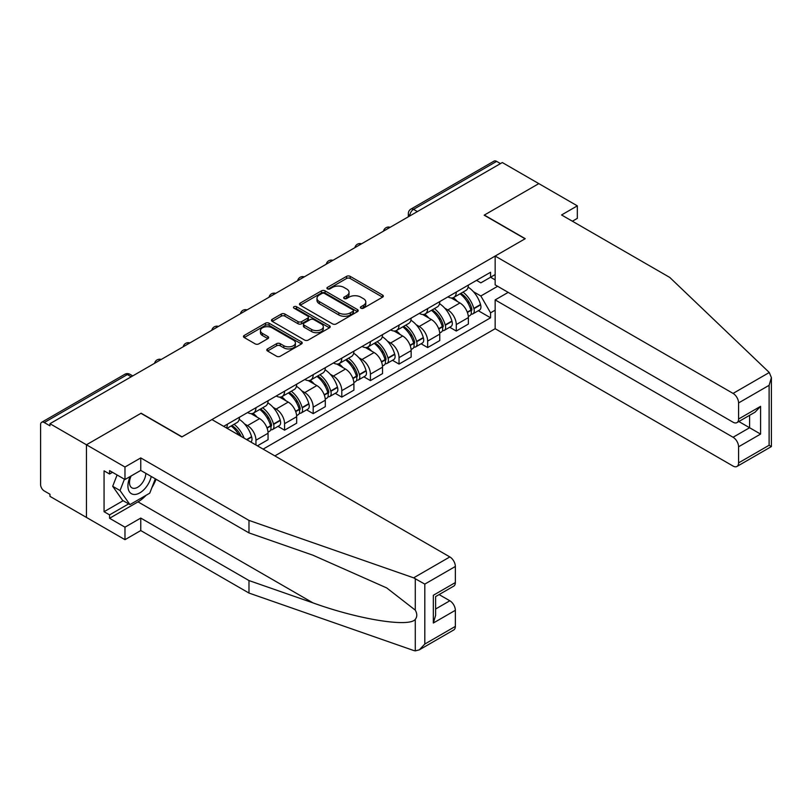 <?xml version="1.0" encoding="UTF-8"?>
<svg xmlns="http://www.w3.org/2000/svg" width="812" height="812" viewBox="0 0 812 812"><rect width="100%" height="100%" fill="white"/><g stroke="black" fill="none" stroke-linecap="round" stroke-linejoin="round"><path stroke-width="1.22" d="M360.934 308.195A1.786 1.025 0 0 0 363.451 308.195L382.584 297.151A2.548 1.472 0 0 0 383.335 296.106A2.548 1.472 0 0 0 382.584 295.071L350.175 276.354A2.548 1.472 0 0 0 346.572 276.354L327.439 287.397A1.786 1.025 0 0 0 326.921 288.128A1.786 1.025 0 0 0 327.439 288.859A1.786 1.025 0 0 0 329.966 288.859L332.443 287.428A8.15 4.699 0 0 1 343.963 287.428L346.663 288.991A8.15 4.699 0 0 1 349.048 292.31A8.15 4.699 0 0 1 346.663 295.639L344.186 297.07A1.786 1.025 0 0 0 343.669 297.801A1.786 1.025 0 0 0 344.186 298.522A1.786 1.025 0 0 0 346.704 298.522L349.18 297.09A8.15 4.699 0 0 1 360.711 297.09L363.411 298.654A8.15 4.699 0 0 1 365.796 301.983A8.15 4.699 0 0 1 363.411 305.312L360.934 306.733A1.786 1.025 0 0 0 360.406 307.464A1.786 1.025 0 0 0 360.934 308.195L360.934 306.733M267.534 348.916A2.548 1.472 0 0 0 266.783 349.952A2.548 1.472 0 0 0 267.534 350.997L276.618 356.245A2.548 1.472 0 0 0 280.221 356.245L301.465 343.973A2.548 1.472 0 0 0 302.216 342.938A2.548 1.472 0 0 0 301.465 341.903L269.056 323.186A2.548 1.472 0 0 0 265.463 323.186L244.209 335.457A2.548 1.472 0 0 0 243.468 336.493A2.548 1.472 0 0 0 244.209 337.528L255.191 343.872A2.548 1.472 0 0 0 258.795 343.872L267.889 338.624A2.548 1.472 0 0 0 268.63 337.589A2.548 1.472 0 0 0 267.889 336.544L262.438 333.397A6.811 3.928 0 0 1 260.449 330.616A6.811 3.928 0 0 1 264.651 326.982A6.811 3.928 0 0 1 272.071 327.835L293.416 340.157A6.811 3.928 0 0 1 295.406 342.938A6.811 3.928 0 0 1 291.203 346.572A6.811 3.928 0 0 1 283.784 345.719L280.221 343.669A2.548 1.472 0 0 0 276.618 343.669L267.534 348.916L267.534 350.997M49.958 423.702L502.313 162.542L538.813 183.613L484.155 215.18L525.059 238.789L182.03 436.836L141.126 413.217L86.458 444.783L49.958 423.702L49.958 425.823L44.264 422.544A5.187 2.994 -120 0 0 41.676 422.281A5.187 2.994 -120 0 0 40.6 424.656L40.6 484.602A5.187 2.994 -120 0 0 44.264 490.955L49.958 494.244L49.958 496.355L86.458 517.437L86.458 444.783L86.458 517.437L124.977 539.675L124.977 527.181L140.76 518.066L140.76 530.561L124.977 539.675M332.615 323.917A2.548 1.472 0 0 0 336.219 323.917L357.463 311.646A2.548 1.472 0 0 0 358.214 310.61A2.548 1.472 0 0 0 357.463 309.565L325.054 290.858A2.548 1.472 0 0 0 321.45 290.858L300.207 303.12A2.548 1.472 0 0 0 299.466 304.165A2.548 1.472 0 0 0 300.207 305.2L332.615 323.917M294.705 308.58A1.786 1.025 0 0 1 296.522 308.824L296.522 306.713L329.469 325.734A2.548 1.472 0 0 1 330.21 326.769A2.548 1.472 0 0 1 329.469 327.815L308.225 340.076A2.548 1.472 0 0 1 304.622 340.076L272.213 321.369L272.213 319.289A2.548 1.472 0 0 0 271.462 320.324A2.548 1.472 0 0 0 272.213 321.369M272.213 319.289L281.307 314.041A2.548 1.472 0 0 1 284.9 314.041L298.045 321.623A2.548 1.472 0 0 0 301.648 321.623L307.677 318.142A2.548 1.472 0 0 0 308.428 317.106A2.548 1.472 0 0 0 307.677 316.071L293.995 308.164A1.786 1.025 0 0 1 293.477 307.433A1.786 1.025 0 0 1 294.573 306.489A1.786 1.025 0 0 1 296.522 306.713M274.852 455.897L495.158 328.708L733.074 466.068A7.785 4.496 -120 0 0 736.971 466.453A7.785 4.496 -120 0 0 738.575 462.891L738.575 446.793A7.785 4.496 -120 0 0 733.074 437.262L749.588 427.731L760.59 434.085L738.575 446.793M417.378 211.577L413.531 209.354A5.187 2.994 60 0 0 410.933 209.09L494.031 161.121A5.187 2.994 60 0 1 496.629 161.375L413.531 209.354A5.187 2.994 120 0 0 409.857 215.708L409.857 215.921M500.476 163.598L496.629 161.375M456.273 292.066A11.936 6.892 60 0 1 453.796 297.425L465.905 290.432A11.936 6.892 -120 0 0 468.372 285.073M444.773 308.195L447.828 309.961A11.936 6.892 60 0 1 456.273 324.577L468.372 317.583A11.936 6.892 -120 0 0 459.937 302.967L451.269 297.974M468.372 317.583L468.372 324.049L456.273 331.042L449.706 327.246M453.796 297.425A11.936 6.892 60 0 1 447.919 296.877M456.273 324.577L456.273 331.042M427.65 308.58A11.936 6.892 60 0 1 425.183 313.94L437.292 306.956A11.936 6.892 -120 0 0 439.759 301.597M421.083 343.77L427.65 347.556L439.759 340.573L439.759 334.108A11.936 6.892 -120 0 0 431.324 319.492L422.656 314.488M425.183 313.94A11.936 6.892 60 0 1 419.307 313.402M416.16 324.719L419.215 326.485A11.936 6.892 60 0 1 427.65 341.101L427.65 347.556M399.037 325.104A11.936 6.892 60 0 1 396.56 330.464L408.669 323.47A11.936 6.892 -120 0 0 411.146 318.121M392.47 360.295L399.037 364.08L411.146 357.087L411.146 350.632A11.936 6.892 -120 0 0 402.701 336.016L394.043 331.012M396.56 330.464A11.936 6.892 60 0 1 390.694 329.926M387.547 341.243L390.602 343.009A11.936 6.892 60 0 1 399.037 357.625L399.037 364.08M370.424 341.629A11.936 6.892 60 0 1 367.948 346.988L380.057 339.995A11.936 6.892 -120 0 0 382.523 334.635M363.857 376.809L370.424 380.605L382.523 373.611L382.523 367.156A11.936 6.892 -120 0 0 374.088 352.54L365.42 347.536M367.948 346.988A11.936 6.892 60 0 1 362.071 346.45M358.924 357.767L361.979 359.523A11.936 6.892 60 0 1 370.424 374.139L370.424 380.605M341.801 358.153A11.936 6.892 60 0 1 339.335 363.502L351.444 356.519A11.936 6.892 -120 0 0 353.91 351.16M335.234 393.333L341.801 397.119L353.91 390.136L353.91 383.67A11.936 6.892 -120 0 0 345.476 369.054L336.807 364.05M339.335 363.502A11.936 6.892 60 0 1 333.458 362.964M330.311 374.281L333.367 376.047A11.936 6.892 60 0 1 341.801 390.663L341.801 397.119M313.188 374.667A11.936 6.892 60 0 1 310.712 380.026L322.821 373.033A11.936 6.892 -120 0 0 325.297 367.684M306.621 409.857L313.188 413.643L325.297 406.66L325.297 400.194A11.936 6.892 -120 0 0 316.853 385.578L308.195 380.574M310.712 380.026A11.936 6.892 60 0 1 304.845 379.488M301.699 390.805L304.754 392.572A11.936 6.892 60 0 1 313.188 407.188L313.188 413.643M284.576 391.191A11.936 6.892 60 0 1 282.099 396.55L294.208 389.557A11.936 6.892 -120 0 0 296.674 384.198M278.008 426.371L284.576 430.167L296.674 423.174L296.674 416.718A11.936 6.892 -120 0 0 288.24 402.102L279.572 397.098M282.099 396.55A11.936 6.892 60 0 1 276.222 396.012M273.076 407.33L276.131 409.086A11.936 6.892 60 0 1 284.576 423.702L284.576 430.167M255.953 407.715A11.936 6.892 60 0 1 253.486 413.075L265.595 406.081A11.936 6.892 -120 0 0 268.062 400.722M257.424 445.839L268.062 439.698L268.062 433.232A11.936 6.892 -120 0 0 259.627 418.627L250.959 413.623M253.486 413.075A11.936 6.892 60 0 1 247.609 412.537M244.463 423.854L247.518 425.61A11.936 6.892 60 0 1 255.953 440.226L255.953 444.996M227.076 428.32L236.972 422.605A11.936 6.892 -120 0 0 239.449 417.246M227.34 424.24A11.936 6.892 60 0 1 226.457 427.965M495.158 279.886L490.57 277.237L480.846 282.85L476.542 280.363M473.396 291.681L480.846 295.984L497.634 286.291M495.158 310.174L490.57 312.823L480.846 295.984M263.108 449.127L490.57 317.796L490.57 312.823M495.158 274.588L490.57 277.237L490.57 272.264L223.665 426.351M478.319 310.722L490.57 317.796M361.644 308.448L363.411 307.423A8.15 4.699 0 0 0 365.796 304.094L365.796 301.983M349.048 292.31L349.048 294.431A8.15 4.699 0 0 1 346.663 297.76L344.897 298.775M382.553 297.162L350.175 278.475A2.548 1.472 0 0 0 346.572 278.475L328.16 289.113M357.432 311.666L325.054 292.98A2.548 1.472 0 0 0 321.45 292.98L300.247 305.221M352.966 311.341A1.786 1.025 0 0 0 353.484 310.61A1.786 1.025 0 0 0 352.966 309.88L324.516 293.457A1.786 1.025 0 0 0 321.999 293.457L319.38 294.959A8.15 4.699 0 0 0 316.995 298.288A8.15 4.699 0 0 0 319.38 301.617L338.827 312.843A8.15 4.699 0 0 0 350.358 312.843L352.966 311.341L352.966 313.452A1.786 1.025 0 0 0 353.484 312.732L353.484 310.61M316.995 298.288L316.995 300.41A8.15 4.699 0 0 0 319.38 303.739L319.38 301.617M352.966 313.452L350.358 314.965A8.15 4.699 0 0 1 338.827 314.965L319.38 303.739M272.243 321.39L281.307 316.162L281.307 314.041M308.428 317.106L308.428 319.228A2.548 1.472 0 0 1 307.677 320.263L301.648 323.744A2.548 1.472 0 0 1 298.045 323.744L284.9 316.162A2.548 1.472 0 0 0 281.307 316.162M296.522 308.824L329.439 327.835M311.686 329.499A6.811 3.928 0 0 0 319.106 330.352A6.811 3.928 0 0 0 323.318 326.718A6.811 3.928 0 0 0 321.319 323.937L313.808 319.603A2.548 1.472 0 0 0 310.204 319.603L304.175 323.085A2.548 1.472 0 0 0 303.424 324.12A2.548 1.472 0 0 0 304.175 325.165L311.686 329.499L311.686 331.621A6.811 3.928 0 0 0 319.106 332.473A6.811 3.928 0 0 0 323.318 328.84L323.318 326.718M303.424 324.12L303.424 326.241A2.548 1.472 0 0 0 304.175 327.277L304.175 325.165M311.686 331.621L304.175 327.277M295.406 342.938L295.406 345.059A6.811 3.928 0 0 1 291.203 348.693A6.811 3.928 0 0 1 283.784 347.84L280.221 345.78A2.548 1.472 0 0 0 276.618 345.78L267.564 351.017M260.449 330.616L260.449 332.737A6.811 3.928 0 0 0 262.438 335.518L262.438 333.397M267.858 338.645L262.438 335.518M301.465 341.903L301.465 343.973L269.056 325.307A2.548 1.472 0 0 0 265.463 325.307L244.25 337.548M460.769 293.396A16.341 9.44 60 0 1 460.851 293.436A16.341 9.44 60 0 1 471.61 308.103L471.701 308.448A3.177 1.837 60 0 1 471.204 310.945A3.177 1.837 60 0 1 471.133 310.976M460.059 293.802A19.711 11.378 60 0 1 470.889 310.072L470.99 310.407A6.547 3.786 60 0 1 469.955 315.553L468.321 316.497M471.072 314.102A6.547 3.786 -120 0 0 472.888 313.858A6.547 3.786 -120 0 0 473.924 308.722L473.822 308.377A19.711 11.378 -120 0 0 462.992 292.107M468.128 287.164A19.711 11.378 60 0 1 480.521 304.51L480.623 304.855A6.547 3.786 60 0 1 479.587 309.991L472.888 313.858M453.329 297.649A19.711 11.378 60 0 1 457.45 301.536M467.032 301.567L469.549 303.018M769.289 372.505L771.4 377.641L769.116 385.314L738.575 402.945A7.785 4.496 -120 0 0 733.074 393.414L769.289 372.505L669.788 277.45L561.559 214.967L577.332 205.852L538.813 183.613L484.338 215.068L525.242 238.687L495.158 256.054L733.074 393.414M577.332 205.852L577.332 218.357L572.389 221.209M495.158 328.708L495.158 299.902L733.074 437.262M495.158 256.054L495.158 284.86L733.074 422.22A7.785 4.496 -120 0 0 736.971 422.605A7.785 4.496 -120 0 0 738.575 419.043L738.575 402.945M508.18 292.381L495.158 299.902M738.839 421.529L749.588 427.731L749.588 415.328M738.575 419.043L760.59 406.335L755.089 412.151L736.971 422.605M738.575 462.891L769.116 445.26L770.273 445.93M140.76 518.066L248.98 580.55L248.98 593.054L413.633 650.493L415.277 650.879L419.307 649.854L424.808 644.048L455.349 626.407A7.785 4.496 60 0 1 453.735 629.97L419.307 649.854M248.98 580.55L312.955 602.869C358.397 619.383 409.309 627.585 415.277 619.353C417.277 616.846 417.277 613.77 415.277 610.127L386.705 587.918L312.955 555.215L248.98 532.895L140.76 470.412L124.977 479.516L109.569 470.625L109.569 474.015L104.068 470.838L104.068 511.712L109.569 514.889L128.651 503.876M248.98 593.054L140.76 530.561M455.349 566.471L424.808 584.102L413.633 577.839L248.98 520.401L140.76 457.917L124.977 467.022L86.458 444.783L140.943 413.328L181.847 436.947L211.932 419.571L449.848 556.93A7.785 4.496 60 0 1 455.349 566.471L455.349 582.569A7.785 4.496 60 0 1 453.735 586.132L435.618 596.587L435.618 615.354L433.334 623.017L433.334 595.277C436.308 596.993 436.308 596.993 433.334 595.277L455.349 582.569M124.977 467.022L124.977 479.516M146.089 495.29A29.181 16.849 -60 0 1 138.01 501.867L109.569 518.279L124.977 527.181M109.569 518.279L109.569 514.889M140.76 457.917L140.76 470.412M248.98 520.401L248.98 532.895M435.618 609L449.848 600.778A7.785 4.496 60 0 1 455.349 610.309L455.349 626.407M449.848 600.778L439.099 594.577M156.036 479.232A29.181 16.849 -60 0 1 151.885 487.657M112.503 472.32L109.569 474.015M104.068 511.712L123.15 500.699M130.235 476.482A16.859 9.734 120 0 0 127.92 485.982A16.859 9.734 120 0 0 138.101 493.716A16.859 9.734 120 0 0 151.255 476.471M131.138 475.964A11.541 6.669 120 0 0 129.504 482.551A11.541 6.669 120 0 0 131.899 487.839A11.541 6.669 120 0 0 140.709 484.835A11.541 6.669 120 0 0 145.825 473.335M155.315 478.816L149.743 493.178L129.94 504.617L122.602 500.385L112.695 486.297L117.09 474.959M129.94 504.617L120.034 490.529L124.429 479.202M112.695 486.297L120.034 490.529M432.157 309.91A16.341 9.44 60 0 1 432.238 309.961A16.341 9.44 60 0 1 442.997 324.627L443.088 324.962A3.177 1.837 60 0 1 442.591 327.459A3.177 1.837 60 0 1 442.51 327.5M431.436 310.326A19.711 11.378 60 0 1 442.276 326.597L442.367 326.931A6.547 3.786 60 0 1 441.342 332.078L439.708 333.022M442.459 330.626A6.547 3.786 -120 0 0 444.276 330.382A6.547 3.786 -120 0 0 445.311 325.236L445.209 324.901A19.711 11.378 -120 0 0 434.379 308.631M439.515 303.688A19.711 11.378 60 0 1 451.908 321.034L452 321.369A6.547 3.786 60 0 1 450.964 326.515L444.276 330.382M424.717 314.173A19.711 11.378 60 0 1 428.837 318.06M438.419 318.081L440.936 319.532M403.544 326.434A16.341 9.44 60 0 1 403.625 326.485A16.341 9.44 60 0 1 414.374 341.152L414.475 341.487A3.177 1.837 60 0 1 413.968 343.983A3.177 1.837 60 0 1 413.897 344.024M402.823 326.85A19.711 11.378 60 0 1 413.663 343.121L413.755 343.456A6.547 3.786 60 0 1 412.719 348.602L411.095 349.536M413.846 347.15A6.547 3.786 -120 0 0 415.653 346.907A6.547 3.786 -120 0 0 416.688 341.761L416.597 341.426A19.711 11.378 -120 0 0 405.756 325.155M410.892 320.212A19.711 11.378 60 0 1 423.285 337.559L423.387 337.893A6.547 3.786 60 0 1 422.352 343.04L415.653 346.907M396.104 330.697A19.711 11.378 60 0 1 400.214 334.574M409.806 334.605L412.313 336.056M374.921 342.958A16.341 9.44 60 0 1 375.002 343.009A16.341 9.44 60 0 1 385.761 357.666L385.852 358.011A3.177 1.837 60 0 1 385.355 360.508A3.177 1.837 60 0 1 385.284 360.538M374.21 343.374A19.711 11.378 60 0 1 385.04 359.635L385.142 359.98A6.547 3.786 60 0 1 384.106 365.116L382.472 366.06M385.223 363.674A6.547 3.786 -120 0 0 387.04 363.421A6.547 3.786 -120 0 0 388.075 358.285L387.974 357.94A19.711 11.378 -120 0 0 377.144 341.679M382.279 336.736A19.711 11.378 60 0 1 394.673 354.083L394.774 354.418A6.547 3.786 60 0 1 393.739 359.564L387.04 363.421M367.481 347.211A19.711 11.378 60 0 1 371.602 351.099M381.183 351.129L383.7 352.581M346.308 359.483A16.341 9.44 60 0 1 346.389 359.523A16.341 9.44 60 0 1 357.148 374.19L357.239 374.535A3.177 1.837 60 0 1 356.742 377.022A3.177 1.837 60 0 1 356.661 377.062M345.597 359.889A19.711 11.378 60 0 1 356.427 376.159L356.519 376.494A6.547 3.786 60 0 1 355.494 381.64L353.859 382.584M356.61 380.189A6.547 3.786 -120 0 0 358.427 379.945A6.547 3.786 -120 0 0 359.462 374.799L359.361 374.464A19.711 11.378 -120 0 0 348.531 358.193M353.667 353.25A19.711 11.378 60 0 1 366.06 370.597L366.151 370.942A6.547 3.786 60 0 1 365.116 376.078L358.427 379.945M338.868 363.735A19.711 11.378 60 0 1 342.989 367.623M352.57 367.653L355.088 369.105M317.695 375.997A16.341 9.44 60 0 1 317.776 376.047A16.341 9.44 60 0 1 328.525 390.714L328.627 391.049A3.177 1.837 60 0 1 328.119 393.546A3.177 1.837 60 0 1 328.048 393.587M316.974 376.413A19.711 11.378 60 0 1 327.815 392.683L327.906 393.018A6.547 3.786 60 0 1 326.871 398.164L325.247 399.098M327.997 396.713A6.547 3.786 -120 0 0 329.804 396.469A6.547 3.786 -120 0 0 330.839 391.323L330.748 390.988A19.711 11.378 -120 0 0 319.908 374.718M325.044 369.775A19.711 11.378 60 0 1 337.437 387.121L337.538 387.456A6.547 3.786 60 0 1 336.503 392.602L329.804 396.469M310.255 380.26A19.711 11.378 60 0 1 314.366 384.147M323.958 384.167L326.465 385.619M289.072 392.521A16.341 9.44 60 0 1 289.153 392.572A16.341 9.44 60 0 1 299.912 407.238L300.004 407.573A3.177 1.837 60 0 1 299.506 410.07A3.177 1.837 60 0 1 299.435 410.111M288.361 392.937A19.711 11.378 60 0 1 299.192 409.197L299.293 409.542A6.547 3.786 60 0 1 298.258 414.688L296.624 415.622M299.374 413.237A6.547 3.786 -120 0 0 301.191 412.993A6.547 3.786 -120 0 0 302.226 407.847L302.125 407.512A19.711 11.378 -120 0 0 291.295 391.242M296.431 386.299A19.711 11.378 60 0 1 308.824 403.645L308.925 403.98A6.547 3.786 60 0 1 307.89 409.126L301.191 412.993M281.632 396.774A19.711 11.378 60 0 1 285.753 400.661M295.335 400.692L297.852 402.143M260.459 409.045A16.341 9.44 60 0 1 260.54 409.086A16.341 9.44 60 0 1 271.299 423.752L271.391 424.097A3.177 1.837 60 0 1 270.893 426.594A3.177 1.837 60 0 1 270.822 426.625M259.749 409.451A19.711 11.378 60 0 1 270.579 425.721L270.68 426.067A6.547 3.786 60 0 1 269.645 431.202L268.011 432.146M270.761 429.761A6.547 3.786 -120 0 0 272.578 429.507A6.547 3.786 -120 0 0 273.614 424.371L273.512 424.026A19.711 11.378 -120 0 0 262.682 407.766M267.818 402.823A19.711 11.378 60 0 1 280.211 420.159L280.302 420.504A6.547 3.786 60 0 1 279.267 425.64L272.578 429.507M253.019 413.298A19.711 11.378 60 0 1 257.14 417.185M266.722 417.216L269.239 418.667M231.846 425.569A16.341 9.44 60 0 1 231.927 425.61A16.341 9.44 60 0 1 241.276 436.521M239.195 419.337A19.711 11.378 60 0 1 251.588 436.683L251.69 437.018A6.547 3.786 60 0 1 250.847 442.043M244.097 438.145A19.711 11.378 -120 0 0 234.059 424.28M231.126 425.975A19.711 11.378 60 0 1 238.982 435.191M238.109 433.73L240.616 435.181M410.04 215.809L409.857 215.708A5.187 2.994 0 0 1 408.334 213.586L408.334 216.794M255.953 440.226L268.062 433.232M284.576 423.702L296.674 416.718M313.188 407.188L325.297 400.194M341.801 390.663L353.91 383.67M370.424 374.139L382.523 367.156M399.037 357.625L411.146 350.632M427.65 341.101L439.759 334.108M247.518 425.61L259.627 418.627M276.131 409.086L288.24 402.102M304.754 392.572L316.853 385.578M333.367 376.047L345.476 369.054M361.979 359.523L374.088 352.54M390.602 343.009L402.701 336.016M419.215 326.485L431.324 319.492M447.828 309.961L459.937 302.967M389.73 227.543A5.187 2.994 120 0 0 387.436 228.862M361.107 244.057A5.187 2.994 120 0 0 358.823 245.386M332.494 260.581A5.187 2.994 120 0 0 330.2 261.911M303.881 277.105A5.187 2.994 120 0 0 301.587 278.425M275.258 293.629A5.187 2.994 120 0 0 272.974 294.949M246.645 310.143A5.187 2.994 120 0 0 244.351 311.473M218.032 326.668A5.187 2.994 120 0 0 215.738 327.987M189.409 343.192A5.187 2.994 120 0 0 187.125 344.511M160.796 359.716A5.187 2.994 120 0 0 158.502 361.035M131.219 376.788L127.362 374.565L44.264 422.544M132.742 375.915L129.961 374.312A5.187 2.994 120 0 0 127.362 374.565A5.187 2.994 60 0 0 124.774 374.312L41.676 422.281M363.411 307.423L363.411 305.312M344.186 298.522L344.186 297.07M346.663 297.76L346.663 295.639M327.439 288.859L327.439 287.397M346.572 278.475L346.572 276.354M350.175 278.475L350.175 276.354M382.584 297.151L382.584 295.071M300.207 305.2L300.207 303.12M321.45 292.98L321.45 290.858M325.054 292.98L325.054 290.858M357.463 311.646L357.463 309.565M338.827 314.965L338.827 312.843M350.358 314.965L350.358 312.843M284.9 316.162L284.9 314.041M298.045 323.744L298.045 321.623M301.648 323.744L301.648 321.623M307.677 320.263L307.677 318.142M329.469 327.815L329.469 325.734M276.618 345.78L276.618 343.669M280.221 345.78L280.221 343.669M283.784 347.84L283.784 345.719M267.889 338.624L267.889 336.544M244.209 337.528L244.209 335.457M265.463 325.307L265.463 323.186M269.056 325.307L269.056 323.186M467.397 312.478L470.99 310.407M473.924 308.722L480.623 304.855M473.822 308.377L480.521 304.51M470.889 310.052L471.863 309.484M467.286 312.153L470.889 310.072M769.116 445.26L769.116 385.314M760.59 406.335L760.59 434.085M415.277 650.879L415.277 619.353M415.277 610.127L415.277 578.601M424.808 584.102L424.808 644.048M455.349 610.309L433.334 623.017M413.633 577.839L449.848 556.93M138.01 501.867L312.955 602.869M438.784 329.002L442.367 326.931M445.311 325.236L452 321.369M445.209 324.901L451.908 321.034M438.663 328.677L443.24 326.008M410.172 345.526L413.755 343.456M416.688 341.761L423.387 337.893M416.597 341.426L423.285 337.559M413.653 343.09L414.627 342.532M410.05 345.202L413.663 343.121M381.549 362.05L385.142 359.98M388.075 358.285L394.774 354.418M387.974 357.94L394.673 354.083M381.437 361.726L386.015 359.046M352.936 378.565L356.519 376.494M359.462 374.799L366.151 370.942M359.361 374.464L366.06 370.597M352.814 378.24L357.392 375.57M324.323 395.089L327.906 393.018M330.839 391.323L337.538 387.456M330.748 390.988L337.437 387.121M327.804 392.653L328.779 392.094M324.201 394.764L327.815 392.683M295.7 411.613L299.293 409.542M302.226 407.847L308.925 403.98M302.125 407.512L308.824 403.645M295.588 411.288L300.166 408.619M267.087 428.137L270.68 426.067M273.614 424.371L280.302 420.504M273.512 424.026L280.211 420.159M270.569 425.701L271.543 425.133M266.965 427.812L270.579 425.721M246.919 439.779L251.69 437.018M246.584 439.576L251.588 436.683M390.166 227.289A5.187 5.187 0 0 0 383.508 231.126M361.553 243.803A5.187 5.187 0 0 0 354.895 247.65M332.93 260.327A5.187 5.187 0 0 0 326.272 264.174M304.317 276.851A5.187 5.187 0 0 0 297.659 280.698M275.704 293.376A5.187 5.187 0 0 0 269.046 297.212M247.081 309.89A5.187 5.187 0 0 0 240.423 313.736M218.469 326.414A5.187 5.187 0 0 0 211.81 330.261M189.856 342.938A5.187 5.187 0 0 0 183.197 346.775M161.233 359.462A5.187 5.187 0 0 0 154.584 363.299M129.961 374.312A5.187 5.187 0 0 0 124.774 374.312M410.933 209.09A5.187 5.187 0 0 0 408.334 213.586M771.4 377.641L771.4 446.57L736.971 466.453"/></g></svg>
